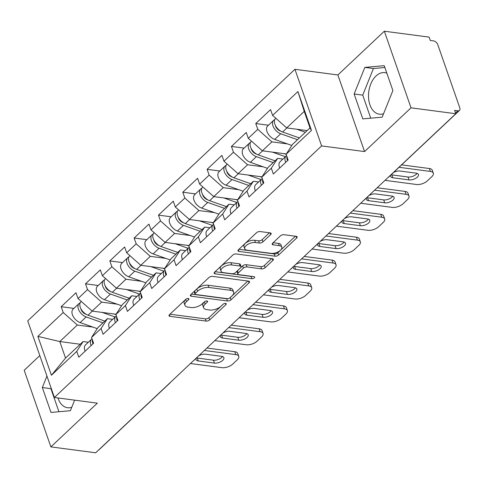 <?xml version="1.0" encoding="UTF-8"?>
<svg xmlns="http://www.w3.org/2000/svg" width="484" height="484" viewBox="0 0 484 484"><rect width="100%" height="100%" fill="white"/><g stroke="black" fill="none" stroke-linecap="round" stroke-linejoin="round"><path stroke-width="0.73" d="M188.258 298.501A1.845 0.877 160.8 0 0 185.783 299.324L169.527 314.636A2.638 1.252 160.8 0 0 169.043 315.768A2.638 1.252 160.8 0 0 169.999 316.336L206.13 321.098A2.638 1.252 160.8 0 0 209.663 319.924L225.925 304.618A1.845 0.877 160.8 0 0 226.264 303.825A1.845 0.877 160.8 0 0 225.592 303.42A1.845 0.877 160.8 0 0 223.112 304.242L221.006 306.227A8.44 3.999 160.8 0 1 209.693 309.99L206.68 309.591A8.44 3.999 160.8 0 1 203.607 307.757A8.44 3.999 160.8 0 1 205.156 304.14L207.261 302.155A1.845 0.877 160.8 0 0 207.6 301.363A1.845 0.877 160.8 0 0 206.922 300.963A1.845 0.877 160.8 0 0 204.448 301.786L202.342 303.764A8.44 3.999 160.8 0 1 191.023 307.534L188.016 307.134A8.44 3.999 160.8 0 1 184.942 305.301A8.44 3.999 160.8 0 1 186.491 301.677L188.597 299.699A1.845 0.877 160.8 0 0 188.929 298.906A1.845 0.877 160.8 0 0 188.258 298.501M386.825 73.138A20.951 13.425 -82.5 0 0 384.834 72.63A20.951 13.425 -82.5 0 0 376.032 75.982A20.951 13.425 -82.5 0 0 368.626 98.53A20.951 13.425 -82.5 0 0 379.365 114.176A20.951 13.425 -82.5 0 0 383.564 113.716M71.759 407.274A20.951 13.425 97.5 0 1 67.554 407.734A20.951 13.425 97.5 0 1 57.983 397.957M270.671 234.595A2.638 1.252 160.8 0 0 271.155 233.463A2.638 1.252 160.8 0 0 270.193 232.889L260.059 231.552A2.638 1.252 160.8 0 0 256.52 232.731L238.467 249.732A2.638 1.252 160.8 0 0 237.983 250.863A2.638 1.252 160.8 0 0 238.939 251.432L275.069 256.193A2.638 1.252 160.8 0 0 278.602 255.02L296.662 238.019A2.638 1.252 160.8 0 0 297.146 236.888A2.638 1.252 160.8 0 0 296.184 236.313L283.945 234.698A2.638 1.252 160.8 0 0 280.405 235.877L272.68 243.149A2.638 1.252 160.8 0 0 272.196 244.281A2.638 1.252 160.8 0 0 273.151 244.856L279.226 245.654A7.054 3.346 160.8 0 1 281.791 247.191A7.054 3.346 160.8 0 1 278.609 251.589A7.054 3.346 160.8 0 1 271.04 253.362L247.257 250.228A7.054 3.346 160.8 0 1 244.686 248.697A7.054 3.346 160.8 0 1 247.868 244.299A7.054 3.346 160.8 0 1 255.443 242.52L259.406 243.047A2.638 1.252 160.8 0 0 262.945 241.867L270.671 234.595L270.072 232.871M364.561 151.571L411.019 107.829L455.795 113.728L95.657 452.788L50.88 446.883L97.338 403.148L54.402 397.491L321.618 145.908L364.561 151.571L337.88 74.953L294.938 69.297L321.618 145.908M212.47 276.358A2.638 1.252 160.8 0 0 208.931 277.538L190.871 294.538A2.638 1.252 160.8 0 0 190.387 295.67A2.638 1.252 160.8 0 0 191.349 296.238L227.474 301A2.638 1.252 160.8 0 0 231.013 299.826L249.066 282.825A2.638 1.252 160.8 0 0 249.55 281.694A2.638 1.252 160.8 0 0 248.594 281.119L212.47 276.358M214.666 272.135L232.725 255.135A2.638 1.252 160.8 0 1 236.265 253.955L272.389 258.716A2.638 1.252 160.8 0 1 273.351 259.291A2.638 1.252 160.8 0 1 272.867 260.422L265.135 267.694A2.638 1.252 160.8 0 1 261.602 268.874L246.949 266.944A2.638 1.252 160.8 0 0 243.41 268.118L238.285 272.946A2.638 1.252 160.8 0 0 237.801 274.077A2.638 1.252 160.8 0 0 238.763 274.652L254.015 276.66A1.845 0.877 160.8 0 1 254.687 277.06A1.845 0.877 160.8 0 1 253.852 278.215A1.845 0.877 160.8 0 1 251.874 278.675L215.144 273.835A2.638 1.252 160.8 0 1 214.188 273.266A2.638 1.252 160.8 0 1 214.666 272.135M294.938 69.297L27.721 320.874L54.402 397.491M268.463 125.205L255.758 123.535L257.784 129.343L271.893 141.854L287.435 143.905M255.758 123.535L270.568 109.59L272.595 115.398L297.926 91.549L311.46 130.414L286.129 154.263L288.149 160.071L273.339 174.016L271.318 168.208L261.808 177.162L263.828 182.97L249.018 196.915L246.997 191.107L237.487 200.055L239.507 205.863L224.697 219.809L222.676 214.001L213.166 222.955L215.186 228.763L200.376 242.708L198.355 236.9L188.845 245.854L190.865 251.662L176.055 265.607L174.034 259.799L164.524 268.753L166.544 274.555L151.734 288.5L149.713 282.692L140.203 291.646L142.223 297.454L127.413 311.4L125.392 305.592L115.882 314.546L117.902 320.354L103.092 334.299L101.071 328.491L91.561 337.445L93.581 343.253L78.771 357.192L76.75 351.384L51.413 375.239L37.879 336.374L63.216 312.519L77.325 325.036L92.867 327.081M73.895 308.387L61.19 306.711L63.216 312.519M61.19 306.711L76 292.772L78.027 298.574L87.537 289.626L101.646 302.137L117.188 304.188M98.216 285.487L85.511 283.818L87.537 289.626M85.511 283.818L100.321 269.872L102.348 275.68L111.858 266.726L125.967 279.244L141.51 281.289M122.537 262.594L109.832 260.918L111.858 266.726M109.832 260.918L124.642 246.973L126.669 252.781L136.179 243.827L150.288 256.345L165.831 258.389M146.858 239.695L134.153 238.019L136.179 243.827M134.153 238.019L148.963 224.08L150.99 229.882L160.5 220.934L174.609 233.445L190.151 235.496M171.179 216.796L158.474 215.126L160.5 220.934M158.474 215.126L173.284 201.181L175.311 206.989L184.821 198.035L198.93 210.552L214.472 212.597M195.5 193.903L182.795 192.227L184.821 198.035M182.795 192.227L197.605 178.281L199.632 184.089L209.142 175.135L223.251 187.653L238.793 189.698M219.821 171.003L207.116 169.327L209.142 175.135M207.116 169.327L221.926 155.382L223.953 161.19L233.463 152.236L247.572 164.754L263.114 166.805M244.142 148.104L231.437 146.434L233.463 152.236M231.437 146.434L246.247 132.489L248.274 138.297L257.784 129.343M282.892 159.079L277.653 158.389L271.318 168.208M261.808 177.162L268.142 167.337L277.653 158.389M271.893 141.854L262.382 150.808L286.322 153.966M248.274 138.297L262.382 150.808M258.571 181.972L253.332 181.282L246.997 191.107M237.487 200.055L243.821 190.236L253.332 181.282M247.572 164.754L238.061 173.708L262.001 176.86M223.953 161.19L238.061 173.708M234.25 204.871L229.011 204.181L222.676 214.001M213.166 222.955L219.5 213.135L229.011 204.181M223.251 187.653L213.74 196.607L237.68 199.759M199.632 184.089L213.74 196.607M209.929 227.77L204.69 227.081L198.355 236.9M188.845 245.854L195.179 236.035L204.69 227.081M198.93 210.552L189.419 219.5L213.359 222.658M175.311 206.989L189.419 219.5M185.608 250.664L180.369 249.974L174.034 259.799M164.524 268.753L170.858 258.928L180.369 249.974M174.609 233.445L165.098 242.399L189.038 245.551M150.99 229.882L165.098 242.399M161.287 273.563L156.048 272.873L149.713 282.692M140.203 291.646L146.537 281.827L156.048 272.873M150.288 256.345L140.777 265.299L164.717 268.451M126.669 252.781L140.777 265.299M136.966 296.462L131.727 295.772L125.392 305.592M115.882 314.546L122.216 304.726L131.727 295.772M125.967 279.244L116.456 288.192L140.396 291.35M102.348 275.68L116.456 288.192M112.645 319.361L107.406 318.666L101.071 328.491M91.561 337.445L97.895 327.62L107.406 318.666M101.646 302.137L92.135 311.091L116.075 314.243M78.027 298.574L92.135 311.091M169.503 383.261A4.029 2.432 -133.3 0 0 169.981 382.959L99.359 449.448A4.029 2.432 -133.3 0 1 98.881 449.757M88.324 342.255L83.085 341.565L76.75 351.384M77.325 325.036L59.786 341.547L65.546 358.075L83.085 341.565M80.241 344.245L59.786 341.547L37.879 336.374M65.546 358.075L51.413 375.239M39.809 355.577L24.2 370.272L50.88 446.883M411.019 107.829L384.338 31.212L429.114 37.117L430.282 40.462L433.555 40.898A4.029 2.432 46.7 0 1 437.784 44.649L459.8 107.865A4.029 2.432 46.7 0 1 459.498 110.394A4.029 2.432 46.7 0 1 457.9 110.812L454.627 110.376L455.795 113.728M384.338 31.212L337.88 74.953M286.129 154.263L292.463 144.444L310.002 127.927L304.242 111.399L286.703 127.915L307.159 130.607M310.002 127.927L311.46 130.414M272.595 115.398L286.703 127.915M297.926 91.549L304.242 111.399M46.942 376.074L42.326 387.545L50.995 412.435L70.374 410.716L74.627 400.153M362.8 118.882L382.179 117.164L392.893 90.55L384.223 65.661L364.845 67.385L354.137 93.993L362.8 118.882M186.104 299.076L185.711 299.445A8.44 3.999 160.8 0 0 184.168 303.063L184.942 305.301M203.607 307.757L202.832 305.525A8.44 3.999 160.8 0 1 204.375 301.901L204.768 301.538M169.981 314.207L205.349 318.865A2.638 1.252 160.8 0 0 208.888 317.692L223.433 303.994M229.858 297.896A2.638 1.252 160.8 0 0 230.233 297.593L247.838 281.022M191.325 294.109L226.694 298.767A2.638 1.252 160.8 0 0 227.964 298.695M195.367 293.322A1.845 0.877 160.8 0 0 195.028 294.115A1.845 0.877 160.8 0 0 195.699 294.514L227.407 298.695A1.845 0.877 160.8 0 0 229.888 297.872L232.102 295.778A8.44 3.999 160.8 0 0 233.651 292.161A8.44 3.999 160.8 0 0 230.578 290.321L208.906 287.466A8.44 3.999 160.8 0 0 197.587 291.235L195.367 293.322L194.586 291.09A1.845 0.877 160.8 0 0 194.247 291.882L195.028 294.115M233.651 292.161L232.871 289.928A8.44 3.999 160.8 0 0 229.803 288.089L230.578 290.321M194.586 291.09L196.806 288.996A8.44 3.999 160.8 0 1 208.126 285.233L229.803 288.089M271.633 258.613L264.361 265.462L265.135 267.694M237.801 274.077L237.027 271.845A2.638 1.252 160.8 0 1 237.505 270.713L242.635 265.885A2.638 1.252 160.8 0 1 246.168 264.712L260.822 266.642A2.638 1.252 160.8 0 0 264.361 265.462M215.126 271.706L251.093 276.443A1.845 0.877 160.8 0 0 251.982 276.394M231.745 264.942A7.054 3.346 160.8 0 0 224.171 266.714A7.054 3.346 160.8 0 0 220.994 271.113A7.054 3.346 160.8 0 0 223.56 272.649L231.939 273.75A2.638 1.252 160.8 0 0 235.478 272.577L240.602 267.749A2.638 1.252 160.8 0 0 241.086 266.617A2.638 1.252 160.8 0 0 240.124 266.043L231.745 264.942L230.971 262.703A7.054 3.346 160.8 0 0 223.396 264.482A7.054 3.346 160.8 0 0 220.214 268.88L220.994 271.113M241.086 266.617L240.306 264.385A2.638 1.252 160.8 0 0 239.35 263.81L240.124 266.043M230.971 262.703L239.35 263.81M244.686 248.697L243.912 246.465A7.054 3.346 160.8 0 1 247.094 242.067A7.054 3.346 160.8 0 1 254.663 240.288L258.625 240.814A2.638 1.252 160.8 0 0 262.165 239.634L269.437 232.786M281.791 247.191L281.016 244.958A7.054 3.346 160.8 0 0 278.445 243.422L279.226 245.654M273.133 242.72L278.445 243.422M238.921 249.302L274.289 253.961A2.638 1.252 160.8 0 0 277.828 252.787L295.428 236.21M51.141 388.12L50.917 388.676L58.939 411.733M50.917 388.676L42.326 387.545M384.865 67.5L373.43 68.516L362.722 95.124L370.75 118.175M362.722 95.124L354.137 93.993M373.43 68.516L364.845 67.385M82.437 311.781L83.133 311.871M80.193 302.815A8.863 5.354 46.7 0 0 79.08 303.504A8.863 5.354 46.7 0 0 79.073 310.589A8.863 5.354 46.7 0 0 86.14 316.941L102.941 322.87M79.08 303.504L73.078 309.155A8.863 5.354 46.7 0 0 73.072 316.24A8.863 5.354 46.7 0 0 80.138 322.592L97.242 328.63M86.273 314.376L85.753 314.189A5.372 3.243 -133.3 0 1 80.858 308.671M81.264 301.447L80.949 301.744A8.863 5.354 46.7 0 0 80.943 308.828A8.863 5.354 46.7 0 0 88.009 315.181L104.81 321.11M102.197 312.416L115.162 316.99M115.912 314.642L114.024 313.977M93.013 343.785A8.863 5.354 -133.3 0 1 92.317 339.623M222.501 356.533A6.177 2.928 -19.2 0 1 213.444 360.187L197.291 358.057A6.177 2.928 -19.2 0 1 196.468 357.876M206.928 348.032L234.807 351.705A8.059 3.824 -19.2 0 1 237.741 353.459L238.751 356.363A8.059 3.824 160.8 0 0 235.817 354.609L234.807 351.705M91.143 345.546A8.863 5.354 -133.3 0 1 91.524 339.242A8.863 5.354 -133.3 0 1 92.045 338.842M85.142 351.196A8.863 5.354 -133.3 0 1 85.523 344.892L91.524 339.242M238.751 356.363A8.059 3.824 160.8 0 1 237.275 359.818L232.75 364.077A8.059 3.824 160.8 0 1 221.938 367.671L190.466 363.526M204.345 350.464L235.817 354.609M198.494 355.97A6.177 2.928 -19.2 0 1 205.476 354.209L221.63 356.339A6.177 2.928 -19.2 0 1 223.874 357.682A6.177 2.928 -19.2 0 1 221.091 361.536A6.177 2.928 -19.2 0 1 214.454 363.091L198.301 360.961A6.177 2.928 -19.2 0 1 196.056 359.618A6.177 2.928 -19.2 0 1 196.322 358.015M106.758 288.881L107.454 288.978M104.514 279.915A8.863 5.354 46.7 0 0 103.401 280.605A8.863 5.354 46.7 0 0 103.394 287.696A8.863 5.354 46.7 0 0 110.461 294.042L127.262 299.971M103.401 280.605L97.399 286.256A8.863 5.354 46.7 0 0 97.393 293.346A8.863 5.354 46.7 0 0 104.459 299.693L121.563 305.731M110.594 291.477L110.074 291.295A5.372 3.243 -133.3 0 1 105.179 285.772M105.585 278.548L105.27 278.844A8.863 5.354 46.7 0 0 105.264 285.929A8.863 5.354 46.7 0 0 112.33 292.282L129.131 298.211M126.518 289.523L139.483 294.091M140.233 291.743L138.345 291.078M131.079 265.988L131.775 266.079M128.835 257.016A8.863 5.354 46.7 0 0 127.722 257.712A8.863 5.354 46.7 0 0 127.715 264.796A8.863 5.354 46.7 0 0 134.782 271.149L151.583 277.072M127.722 257.712L121.72 263.363A8.863 5.354 46.7 0 0 121.714 270.447A8.863 5.354 46.7 0 0 128.78 276.8L145.884 282.831M134.915 268.578L134.395 268.396A5.372 3.243 -133.3 0 1 129.5 262.879M129.906 255.655L129.591 255.951A8.863 5.354 46.7 0 0 129.585 263.036A8.863 5.354 46.7 0 0 136.651 269.388L153.452 275.311M150.839 266.623L163.804 271.197M164.554 268.85L162.666 268.178M155.4 243.089L156.096 243.18M153.156 234.123A8.863 5.354 46.7 0 0 152.043 234.813A8.863 5.354 46.7 0 0 152.036 241.897A8.863 5.354 46.7 0 0 159.103 248.25L175.904 254.179M152.043 234.813L146.041 240.463A8.863 5.354 46.7 0 0 146.035 247.548A8.863 5.354 46.7 0 0 153.101 253.9L170.205 259.938M159.236 245.684L158.716 245.497A5.372 3.243 -133.3 0 1 153.821 239.979M154.227 232.756L153.912 233.052A8.863 5.354 46.7 0 0 153.906 240.137A8.863 5.354 46.7 0 0 160.972 246.489L177.773 252.418M175.16 243.724L188.125 248.298M188.875 245.951L186.987 245.285M179.721 220.19L180.417 220.281M177.477 211.224A8.863 5.354 46.7 0 0 176.364 211.913A8.863 5.354 46.7 0 0 176.357 219.004A8.863 5.354 46.7 0 0 183.424 225.35L200.225 231.279M176.364 211.913L170.362 217.564A8.863 5.354 46.7 0 0 170.356 224.655A8.863 5.354 46.7 0 0 177.422 231.001L194.526 237.039M183.557 222.785L183.037 222.604A5.372 3.243 -133.3 0 1 178.142 217.08M178.548 209.856L178.233 210.153A8.863 5.354 46.7 0 0 178.227 217.237A8.863 5.354 46.7 0 0 185.293 223.59L202.094 229.519M199.481 220.831L212.446 225.399M213.196 223.051L211.308 222.386M204.042 197.297L204.738 197.387M201.798 188.324A8.863 5.354 46.7 0 0 200.685 189.02A8.863 5.354 46.7 0 0 200.678 196.105A8.863 5.354 46.7 0 0 207.745 202.457L224.546 208.38M200.685 189.02L194.683 194.671A8.863 5.354 46.7 0 0 194.677 201.755A8.863 5.354 46.7 0 0 201.743 208.108L218.847 214.14M207.878 199.886L207.358 199.704A5.372 3.243 -133.3 0 1 202.463 194.187M202.869 186.963L202.554 187.26A8.863 5.354 46.7 0 0 202.548 194.344A8.863 5.354 46.7 0 0 209.614 200.697L226.415 206.62M223.802 197.932L236.767 202.506M237.517 200.158L235.629 199.487M117.334 320.886A8.863 5.354 -133.3 0 1 116.638 316.724M246.822 333.633A6.177 2.928 -19.2 0 1 237.765 337.287L221.612 335.158A6.177 2.928 -19.2 0 1 220.789 334.982M231.249 325.133L259.128 328.805A8.059 3.824 -19.2 0 1 262.062 330.56L263.072 333.464A8.059 3.824 160.8 0 0 260.138 331.709L259.128 328.805M115.464 322.653A8.863 5.354 -133.3 0 1 115.845 316.348A8.863 5.354 -133.3 0 1 116.366 315.943M109.463 328.303A8.863 5.354 -133.3 0 1 109.844 321.999L115.845 316.348M263.072 333.464A8.059 3.824 160.8 0 1 261.596 336.924L257.071 341.178A8.059 3.824 160.8 0 1 246.259 344.771L214.787 340.627M228.666 327.565L260.138 331.709M222.815 333.071A6.177 2.928 -19.2 0 1 229.797 331.31L245.951 333.44A6.177 2.928 -19.2 0 1 248.195 334.783A6.177 2.928 -19.2 0 1 245.412 338.637A6.177 2.928 -19.2 0 1 238.775 340.191L222.622 338.062A6.177 2.928 -19.2 0 1 220.377 336.719A6.177 2.928 -19.2 0 1 220.643 335.116M141.655 297.993A8.863 5.354 -133.3 0 1 140.959 293.83M271.143 310.734A6.177 2.928 -19.2 0 1 262.086 314.388L245.933 312.259A6.177 2.928 -19.2 0 1 245.11 312.083M255.57 302.234L283.449 305.912A8.059 3.824 -19.2 0 1 286.383 307.661L287.393 310.565A8.059 3.824 160.8 0 0 284.459 308.816L283.449 305.912M139.785 299.753A8.863 5.354 -133.3 0 1 140.166 293.449A8.863 5.354 -133.3 0 1 140.687 293.05M133.784 305.404A8.863 5.354 -133.3 0 1 134.165 299.1L140.166 293.449M287.393 310.565A8.059 3.824 160.8 0 1 285.917 314.025L281.392 318.284A8.059 3.824 160.8 0 1 270.58 321.878L239.108 317.728M252.987 304.666L284.459 308.816M247.136 310.177A6.177 2.928 -19.2 0 1 254.118 308.411L270.272 310.54A6.177 2.928 -19.2 0 1 272.516 311.884A6.177 2.928 -19.2 0 1 269.733 315.737A6.177 2.928 -19.2 0 1 263.096 317.292L246.943 315.163A6.177 2.928 -19.2 0 1 244.698 313.82A6.177 2.928 -19.2 0 1 244.964 312.222M165.976 275.094A8.863 5.354 -133.3 0 1 165.28 270.931M295.464 287.841A6.177 2.928 -19.2 0 1 286.407 291.495L270.253 289.365A6.177 2.928 -19.2 0 1 269.431 289.184M279.891 279.341L307.77 283.013A8.059 3.824 -19.2 0 1 310.704 284.767L311.714 287.671A8.059 3.824 160.8 0 0 308.78 285.917L307.77 283.013M164.106 276.854A8.863 5.354 -133.3 0 1 164.487 270.55A8.863 5.354 -133.3 0 1 165.008 270.151M158.105 282.505A8.863 5.354 -133.3 0 1 158.486 276.201L164.487 270.55M311.714 287.671A8.059 3.824 160.8 0 1 310.238 291.126L305.713 295.385A8.059 3.824 160.8 0 1 294.901 298.979L263.429 294.835M277.308 281.767L308.78 285.917M271.457 287.278A6.177 2.928 -19.2 0 1 278.439 285.518L294.593 287.641A6.177 2.928 -19.2 0 1 296.837 288.99A6.177 2.928 -19.2 0 1 294.054 292.844A6.177 2.928 -19.2 0 1 287.417 294.393L271.264 292.269A6.177 2.928 -19.2 0 1 269.019 290.926A6.177 2.928 -19.2 0 1 269.286 289.323M190.297 252.194A8.863 5.354 -133.3 0 1 189.601 248.032M319.785 264.942A6.177 2.928 -19.2 0 1 310.728 268.596L294.575 266.466A6.177 2.928 -19.2 0 1 293.752 266.291M304.212 256.441L332.091 260.114A8.059 3.824 -19.2 0 1 335.025 261.868L336.035 264.772A8.059 3.824 160.8 0 0 333.101 263.018L332.091 260.114M188.427 253.955A8.863 5.354 -133.3 0 1 188.808 247.657A8.863 5.354 -133.3 0 1 189.329 247.251M182.426 259.612A8.863 5.354 -133.3 0 1 182.807 253.307L188.808 247.657M336.035 264.772A8.059 3.824 160.8 0 1 334.559 268.233L330.034 272.486A8.059 3.824 160.8 0 1 319.222 276.08L287.75 271.935M301.629 258.873L333.101 263.018M295.778 264.379A6.177 2.928 -19.2 0 1 302.76 262.618L318.914 264.748A6.177 2.928 -19.2 0 1 321.158 266.091A6.177 2.928 -19.2 0 1 318.375 269.945A6.177 2.928 -19.2 0 1 311.738 271.5L295.585 269.37A6.177 2.928 -19.2 0 1 293.34 268.027A6.177 2.928 -19.2 0 1 293.606 266.424M214.618 229.301A8.863 5.354 -133.3 0 1 213.922 225.139M344.106 242.042A6.177 2.928 -19.2 0 1 335.049 245.697L318.896 243.567A6.177 2.928 -19.2 0 1 318.073 243.392M328.533 233.542L356.412 237.221A8.059 3.824 -19.2 0 1 359.34 238.969L360.356 241.873A8.059 3.824 160.8 0 0 357.422 240.124L356.412 237.221M212.748 231.062A8.863 5.354 -133.3 0 1 213.129 224.757A8.863 5.354 -133.3 0 1 213.65 224.358M206.747 236.712A8.863 5.354 -133.3 0 1 207.128 230.408L213.129 224.757M360.356 241.873A8.059 3.824 160.8 0 1 358.88 245.334L354.355 249.593A8.059 3.824 160.8 0 1 343.543 253.186L312.071 249.036M325.95 235.974L357.422 240.124M320.099 241.486A6.177 2.928 -19.2 0 1 327.081 239.719L343.235 241.849A6.177 2.928 -19.2 0 1 345.479 243.192A6.177 2.928 -19.2 0 1 342.696 247.046A6.177 2.928 -19.2 0 1 336.059 248.601L319.906 246.471A6.177 2.928 -19.2 0 1 317.661 245.128A6.177 2.928 -19.2 0 1 317.928 243.531M228.363 174.397L229.059 174.488M226.119 165.431A8.863 5.354 46.7 0 0 225.006 166.121A8.863 5.354 46.7 0 0 224.999 173.205A8.863 5.354 46.7 0 0 232.066 179.558L248.867 185.487M225.006 166.121L219.004 171.772A8.863 5.354 46.7 0 0 218.998 178.856A8.863 5.354 46.7 0 0 226.064 185.209L243.168 191.247M232.199 176.993L231.679 176.805A5.372 3.243 -133.3 0 1 226.784 171.288M227.19 164.064L226.875 164.36A8.863 5.354 46.7 0 0 226.869 171.445A8.863 5.354 46.7 0 0 233.935 177.797L250.736 183.726M248.123 175.033L261.088 179.606M261.838 177.259L259.95 176.593M238.939 206.402A8.863 5.354 -133.3 0 1 238.243 202.239M368.427 219.149A6.177 2.928 -19.2 0 1 359.37 222.797L343.216 220.674A6.177 2.928 -19.2 0 1 342.394 220.492M352.854 210.649L380.733 214.321A8.059 3.824 -19.2 0 1 383.661 216.076L384.677 218.98A8.059 3.824 160.8 0 0 381.743 217.225L380.733 214.321M237.069 208.162A8.863 5.354 -133.3 0 1 237.45 201.858A8.863 5.354 -133.3 0 1 237.971 201.459M231.068 213.813A8.863 5.354 -133.3 0 1 231.449 207.509L237.45 201.858M384.677 218.98A8.059 3.824 160.8 0 1 383.201 222.434L378.676 226.694A8.059 3.824 160.8 0 1 367.864 230.287L336.392 226.143M350.271 213.075L381.743 217.225M344.42 218.587A6.177 2.928 -19.2 0 1 351.402 216.826L367.556 218.949A6.177 2.928 -19.2 0 1 369.8 220.299A6.177 2.928 -19.2 0 1 367.017 224.146A6.177 2.928 -19.2 0 1 360.38 225.701L344.227 223.578A6.177 2.928 -19.2 0 1 341.982 222.229A6.177 2.928 -19.2 0 1 342.249 220.631M252.684 151.498L253.38 151.589M250.44 142.532A8.863 5.354 46.7 0 0 249.327 143.222A8.863 5.354 46.7 0 0 249.321 150.306A8.863 5.354 46.7 0 0 256.387 156.659L273.188 162.588M249.327 143.222L243.325 148.872A8.863 5.354 46.7 0 0 243.319 155.963A8.863 5.354 46.7 0 0 250.385 162.309L267.489 168.347M256.52 154.093L256 153.912A5.372 3.243 -133.3 0 1 251.105 148.388M251.511 141.165L251.196 141.461A8.863 5.354 46.7 0 0 251.19 148.546A8.863 5.354 46.7 0 0 258.256 154.898L275.057 160.827M272.444 152.133L285.409 156.707M286.159 154.36L284.271 153.694M263.26 183.503A8.863 5.354 -133.3 0 1 262.564 179.34M392.748 196.25A6.177 2.928 -19.2 0 1 383.691 199.904L367.537 197.774A6.177 2.928 -19.2 0 1 366.715 197.599M377.175 187.75L405.054 191.422A8.059 3.824 -19.2 0 1 407.982 193.177L408.998 196.081A8.059 3.824 160.8 0 0 406.064 194.326L405.054 191.422M261.39 185.263A8.863 5.354 -133.3 0 1 261.771 178.965A8.863 5.354 -133.3 0 1 262.292 178.56M255.389 190.914A8.863 5.354 -133.3 0 1 255.77 184.616L261.771 178.965M408.998 196.081A8.059 3.824 160.8 0 1 407.522 199.541L402.997 203.794A8.059 3.824 160.8 0 1 392.185 207.388L360.713 203.244M374.592 190.182L406.064 194.326M368.741 195.687A6.177 2.928 -19.2 0 1 375.723 193.927L391.877 196.056A6.177 2.928 -19.2 0 1 394.121 197.399A6.177 2.928 -19.2 0 1 391.338 201.253A6.177 2.928 -19.2 0 1 384.701 202.808L368.548 200.678A6.177 2.928 -19.2 0 1 366.303 199.335A6.177 2.928 -19.2 0 1 366.569 197.732M277.005 128.605L277.701 128.696M274.761 119.633A8.863 5.354 46.7 0 0 273.648 120.328A8.863 5.354 46.7 0 0 273.642 127.413A8.863 5.354 46.7 0 0 280.708 133.766L297.509 139.688M273.648 120.328L267.646 125.979A8.863 5.354 46.7 0 0 267.64 133.064A8.863 5.354 46.7 0 0 274.706 139.416L291.81 145.448M280.841 131.194L280.321 131.013A5.372 3.243 -133.3 0 1 275.426 125.495M275.832 118.271L275.517 118.568A8.863 5.354 46.7 0 0 275.511 125.652A8.863 5.354 46.7 0 0 282.577 132.005L299.378 137.928M296.765 129.24L305.38 132.277M287.581 160.609A8.863 5.354 -133.3 0 1 286.885 156.447M417.069 173.351A6.177 2.928 -19.2 0 1 408.012 177.005L391.858 174.875A6.177 2.928 -19.2 0 1 391.151 174.736M401.629 164.869L429.375 168.529A8.059 3.824 -19.2 0 1 432.303 170.277L433.319 173.181A8.059 3.824 160.8 0 0 430.385 171.427L429.375 168.529M285.711 162.37A8.863 5.354 -133.3 0 1 286.092 156.066A8.863 5.354 -133.3 0 1 286.613 155.667M279.71 168.021A8.863 5.354 -133.3 0 1 280.091 161.716L286.092 156.066M433.319 173.181A8.059 3.824 160.8 0 1 431.843 176.642L427.318 180.895A8.059 3.824 160.8 0 1 416.506 184.495L385.034 180.344M399.052 167.301L430.385 171.427M393.486 172.54A6.177 2.928 -19.2 0 1 400.044 171.027L416.198 173.157A6.177 2.928 -19.2 0 1 418.442 174.5A6.177 2.928 -19.2 0 1 415.659 178.354A6.177 2.928 -19.2 0 1 409.022 179.909L392.869 177.779A6.177 2.928 -19.2 0 1 390.624 176.436A6.177 2.928 -19.2 0 1 390.739 175.123M455.547 113.02L457.9 110.812M388.392 177.186A4.029 2.432 46.7 0 0 388.87 176.884L459.498 110.394M185.711 299.445L186.491 301.677M206.837 300.951L207.261 302.155M204.375 301.901L205.156 304.14M225.502 303.414L225.925 304.618M208.888 317.692L209.663 319.924M205.349 318.865L206.13 321.098M169.436 314.721L169.999 316.336M188.173 298.495L188.597 299.699M248.467 281.101L249.066 282.825M230.233 297.593L231.013 299.826M226.694 298.767L227.474 301M190.787 294.623L191.349 296.238M208.126 285.233L208.906 287.466M196.806 288.996L197.587 291.235M272.268 258.698L272.867 260.422M260.822 266.642L261.602 268.874M246.168 264.712L246.949 266.944M242.635 265.885L243.41 268.118M237.505 270.713L238.285 272.946M251.093 276.443L251.874 278.675M214.581 272.22L215.144 273.835M262.165 239.634L262.945 241.867M258.625 240.814L259.406 243.047M254.663 240.288L255.443 242.52M272.589 243.24L273.151 244.856M296.063 236.295L296.662 238.019M277.828 252.787L278.602 255.02M274.289 253.961L275.069 256.193M238.376 249.817L238.939 251.432M86.14 316.941L80.138 322.592M92.329 311.115L88.009 315.181M198.301 360.961L197.291 358.057M214.454 363.091L213.444 360.187M110.461 294.042L104.459 299.693M116.65 288.222L112.33 292.282M134.782 271.149L128.78 276.8M140.971 265.323L136.651 269.388M159.103 248.25L153.101 253.9M165.292 242.423L160.972 246.489M183.424 225.35L177.422 231.001M189.613 219.53L185.293 223.59M207.745 202.457L201.743 208.108M213.934 196.631L209.614 200.697M222.622 338.062L221.612 335.158M238.775 340.191L237.765 337.287M246.943 315.163L245.933 312.259M263.096 317.292L262.086 314.388M271.264 292.269L270.253 289.365M287.417 294.393L286.407 291.495M295.585 269.37L294.575 266.466M311.738 271.5L310.728 268.596M319.906 246.471L318.896 243.567M336.059 248.601L335.049 245.697M232.066 179.558L226.064 185.209M238.255 173.732L233.935 177.797M344.227 223.578L343.216 220.674M360.38 225.701L359.37 222.797M256.387 156.659L250.385 162.309M262.576 150.833L258.256 154.898M368.548 200.678L367.537 197.774M384.701 202.808L383.691 199.904M280.708 133.766L274.706 139.416M286.897 127.939L282.577 132.005M392.869 177.779L391.858 174.875M409.022 179.909L408.012 177.005M169.981 382.959A4.029 4.029 0 0 0 170.58 382.251M193.558 360.616A4.029 4.029 0 0 0 194.901 359.352M217.879 337.717A4.029 4.029 0 0 0 219.222 336.453M242.2 314.824A4.029 4.029 0 0 0 243.543 313.553M266.521 291.925A4.029 4.029 0 0 0 267.864 290.66M290.842 269.025A4.029 4.029 0 0 0 292.185 267.761M315.163 246.132A4.029 4.029 0 0 0 316.506 244.862M339.484 223.233A4.029 4.029 0 0 0 340.827 221.968M363.805 200.334A4.029 4.029 0 0 0 365.148 199.069M388.126 177.44A4.029 4.029 0 0 0 388.87 176.884"/></g></svg>
